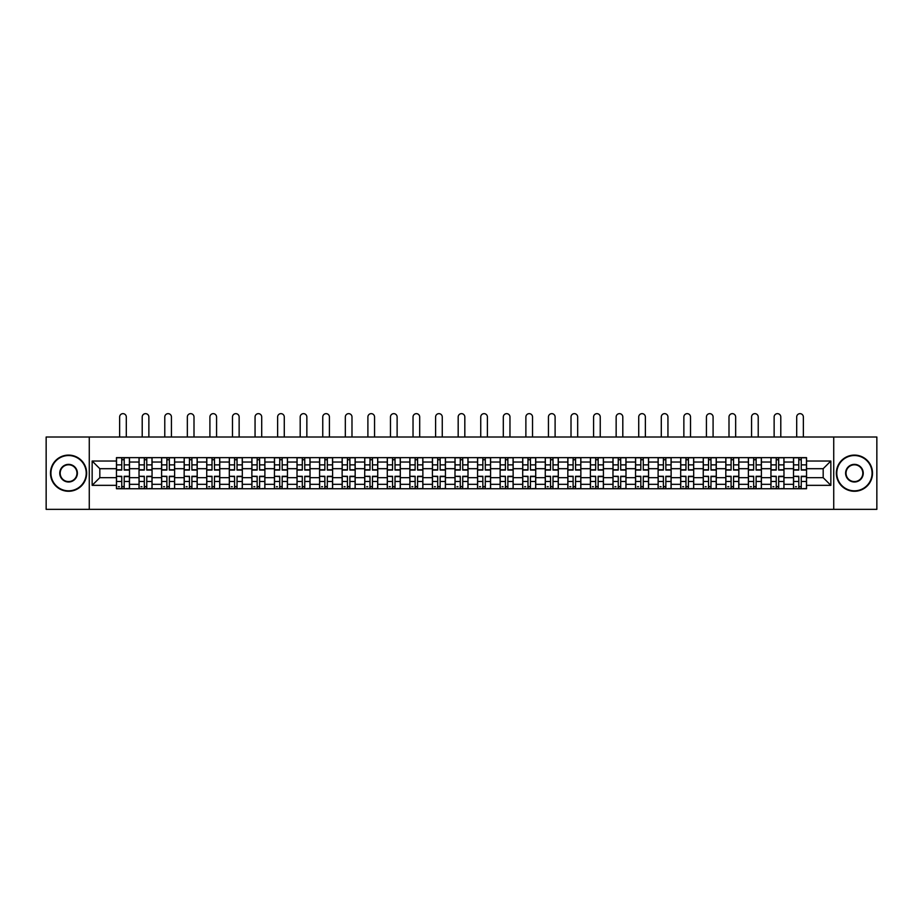 <?xml version="1.0" encoding="UTF-8"?>
<svg xmlns="http://www.w3.org/2000/svg" width="923" height="923" viewBox="0 0 923 923"><rect width="100%" height="100%" fill="white"/><g stroke="black" fill="none" stroke-linecap="round" stroke-linejoin="round"><path stroke-width="1.38" d="M833.734 509.346L876.85 509.346L876.85 437.017L46.15 437.017L46.15 509.346L833.734 509.346L833.734 437.017M139.027 488.74L139.027 462.042L129.485 462.042L129.485 488.74M129.485 462.042L129.485 457.635M139.027 462.042L139.027 457.635M152.053 457.635L152.053 488.74M161.594 488.74L161.594 457.635M174.62 457.635L174.62 488.74M184.162 488.74L184.162 457.635M197.187 457.635L197.187 488.74M206.729 488.74L206.729 457.635M219.755 457.635L219.755 488.74M229.308 488.74L229.308 457.635M242.322 457.635L242.322 488.74M251.875 488.74L251.875 457.635M264.889 457.635L264.889 488.74M274.443 488.74L274.443 457.635M287.457 457.635L287.457 488.74M297.01 488.74L297.01 457.635M310.024 457.635L310.024 488.74M319.577 488.74L319.577 457.635M332.603 457.635L332.603 488.74M342.145 488.74L342.145 457.635M355.17 457.635L355.17 488.74M364.712 488.74L364.712 457.635M377.738 457.635L377.738 488.74M387.279 488.74L387.279 457.635M400.305 457.635L400.305 488.74M409.858 488.74L409.858 457.635M422.872 457.635L422.872 488.74M432.426 488.74L432.426 457.635M445.44 457.635L445.44 488.74M454.993 488.74L454.993 457.635M468.007 457.635L468.007 488.74M477.56 488.74L477.56 457.635M490.575 457.635L490.575 488.74M500.128 488.74L500.128 457.635M513.142 457.635L513.142 488.74M522.695 488.74L522.695 457.635M535.721 457.635L535.721 488.74M545.262 488.74L545.262 457.635M558.288 457.635L558.288 488.74M567.83 488.74L567.83 457.635M580.855 457.635L580.855 488.74M590.397 488.74L590.397 457.635M603.423 457.635L603.423 488.74M612.976 488.74L612.976 457.635M625.99 457.635L625.99 488.74M635.543 488.74L635.543 457.635M648.557 457.635L648.557 488.74M658.111 488.74L658.111 457.635M671.125 457.635L671.125 488.74M680.678 488.74L680.678 457.635M693.692 457.635L693.692 488.74M703.245 488.74L703.245 457.635M716.271 457.635L716.271 488.74M725.813 488.74L725.813 457.635M738.838 457.635L738.838 488.74M748.38 488.74L748.38 457.635M761.406 457.635L761.406 488.74M770.947 488.74L770.947 457.635M783.973 457.635L783.973 488.74M793.515 488.74L793.515 457.635M793.515 477.664L783.973 477.664M770.947 477.664L761.406 477.664M748.38 477.664L738.838 477.664M725.813 477.664L716.271 477.664M703.245 477.664L693.692 477.664M680.678 477.664L671.125 477.664M658.111 477.664L648.557 477.664M635.543 477.664L625.99 477.664M612.976 477.664L603.423 477.664M590.397 477.664L580.855 477.664M567.83 477.664L558.288 477.664M545.262 477.664L535.721 477.664M522.695 477.664L513.142 477.664M500.128 477.664L490.575 477.664M477.56 477.664L468.007 477.664M454.993 477.664L445.44 477.664M432.426 477.664L422.872 477.664M409.858 477.664L400.305 477.664M387.279 477.664L377.738 477.664M364.712 477.664L355.17 477.664M342.145 477.664L332.603 477.664M319.577 477.664L310.024 477.664M297.01 477.664L287.457 477.664M274.443 477.664L264.889 477.664M251.875 477.664L242.322 477.664M229.308 477.664L219.755 477.664M206.729 477.664L197.187 477.664M184.162 477.664L174.62 477.664M161.594 477.664L152.053 477.664M139.027 477.664L129.485 477.664M793.515 468.699L783.973 468.699M770.947 468.699L761.406 468.699M748.38 468.699L738.838 468.699M725.813 468.699L716.271 468.699M703.245 468.699L693.692 468.699M680.678 468.699L671.125 468.699M658.111 468.699L648.557 468.699M635.543 468.699L625.99 468.699M612.976 468.699L603.423 468.699M590.397 468.699L580.855 468.699M567.83 468.699L558.288 468.699M545.262 468.699L535.721 468.699M522.695 468.699L513.142 468.699M500.128 468.699L490.575 468.699M477.56 468.699L468.007 468.699M454.993 468.699L445.44 468.699M432.426 468.699L422.872 468.699M409.858 468.699L400.305 468.699M387.279 468.699L377.738 468.699M364.712 468.699L355.17 468.699M342.145 468.699L332.603 468.699M319.577 468.699L310.024 468.699M297.01 468.699L287.457 468.699M274.443 468.699L264.889 468.699M251.875 468.699L242.322 468.699M229.308 468.699L219.755 468.699M206.729 468.699L197.187 468.699M184.162 468.699L174.62 468.699M161.594 468.699L152.053 468.699M139.027 468.699L129.485 468.699M99.822 477.664L116.46 477.664L116.46 468.699L99.822 468.699L99.822 477.664L92.15 485.336L92.15 461.027L116.46 461.027L116.46 468.699M806.54 468.699L806.54 477.664L823.178 477.664L823.178 468.699L806.54 468.699L806.54 457.635L116.46 457.635L116.46 461.027M806.54 461.027L830.85 461.027L830.85 485.336L806.54 485.336L806.54 477.664M116.46 477.664L116.46 488.74L806.54 488.74L806.54 485.336M116.46 485.336L92.15 485.336M89.266 509.346L89.266 437.017M124.201 486.559L121.744 486.559M121.744 459.804L124.201 459.804M146.769 486.559L144.311 486.559M144.311 459.804L146.769 459.804M169.336 486.559L166.878 486.559M166.878 459.804L169.336 459.804M191.903 486.559L189.446 486.559M189.446 459.804L191.903 459.804M214.471 486.559L212.013 486.559M212.013 459.804L214.471 459.804M237.038 486.559L234.58 486.559M234.58 459.804L237.038 459.804M259.617 486.559L257.148 486.559M257.148 459.804L259.617 459.804M282.184 486.559L279.727 486.559M279.727 459.804L282.184 459.804M304.752 486.559L302.294 486.559M302.294 459.804L304.752 459.804M327.319 486.559L324.861 486.559M324.861 459.804L327.319 459.804M349.886 486.559L347.429 486.559M347.429 459.804L349.886 459.804M372.454 486.559L369.996 486.559M369.996 459.804L372.454 459.804M395.021 486.559L392.563 486.559M392.563 459.804L395.021 459.804M417.588 486.559L415.131 486.559M415.131 459.804L417.588 459.804M440.156 486.559L437.698 486.559M437.698 459.804L440.156 459.804M462.735 486.559L460.265 486.559M460.265 459.804L462.735 459.804M485.302 486.559L482.844 486.559M482.844 459.804L485.302 459.804M507.869 486.559L505.412 486.559M505.412 459.804L507.869 459.804M530.437 486.559L527.979 486.559M527.979 459.804L530.437 459.804M553.004 486.559L550.546 486.559M550.546 459.804L553.004 459.804M575.571 486.559L573.114 486.559M573.114 459.804L575.571 459.804M598.139 486.559L595.681 486.559M595.681 459.804L598.139 459.804M620.706 486.559L618.248 486.559M618.248 459.804L620.706 459.804M643.273 486.559L640.816 486.559M640.816 459.804L643.273 459.804M665.852 486.559L663.383 486.559M663.383 459.804L665.852 459.804M688.42 486.559L685.962 486.559M685.962 459.804L688.42 459.804M710.987 486.559L708.529 486.559M708.529 459.804L710.987 459.804M733.554 486.559L731.097 486.559M731.097 459.804L733.554 459.804M756.122 486.559L753.664 486.559M753.664 459.804L756.122 459.804M778.689 486.559L776.231 486.559M776.231 459.804L778.689 459.804M801.256 486.559L798.799 486.559M798.799 459.804L801.256 459.804M92.15 461.027L99.822 468.699M823.178 477.664L830.85 485.336M823.178 468.699L830.85 461.027M126.301 437.017L126.301 416.977A3.323 3.323 0 0 0 122.967 413.654A3.323 3.323 0 0 0 119.644 416.977L119.644 437.017M124.201 470.072L124.201 457.773L129.405 457.773L129.405 470.072L124.201 470.072M121.744 459.654L124.201 459.654M121.744 457.773L116.529 457.773L116.529 470.072L121.744 470.072L121.744 457.773L124.201 457.773M121.744 476.603L116.529 476.291L121.744 476.291L121.744 488.59L116.529 488.59L119.425 488.59M116.529 476.603L116.529 488.59M124.201 486.709L121.744 486.709M119.425 486.709L118.409 486.709M126.52 488.59L129.405 488.59L129.405 476.291L124.201 476.291L124.201 488.59L119.644 488.59M129.405 488.59L126.301 488.59M148.868 437.017L148.868 416.977A3.323 3.323 0 0 0 145.534 413.654A3.323 3.323 0 0 0 142.211 416.977L142.211 437.017M146.769 470.072L146.769 457.773L151.972 457.773L151.972 470.072L146.769 470.072M144.311 459.654L146.769 459.654M144.311 457.773L139.096 457.773L139.096 470.072L144.311 470.072L144.311 457.773L146.769 457.773M171.436 437.017L171.436 416.977A3.323 3.323 0 0 0 168.113 413.654A3.323 3.323 0 0 0 164.779 416.977L164.779 437.017M169.336 470.072L169.336 457.773L174.551 457.773L174.551 470.072L169.336 470.072M166.878 459.654L169.336 459.654M166.878 457.773L161.675 457.773L161.675 470.072L166.878 470.072L166.878 457.773L169.336 457.773M144.311 476.603L139.096 476.291L144.311 476.291L144.311 488.59L139.096 488.59L141.992 488.59M139.096 476.603L139.096 488.59M146.769 486.709L144.311 486.709M141.992 486.709L140.977 486.709M149.088 488.59L151.972 488.59L151.972 476.291L146.769 476.291L146.769 488.59L142.211 488.59M151.972 488.59L148.868 488.59M166.878 476.603L161.675 476.291L166.878 476.291L166.878 488.59L161.675 488.59L164.559 488.59M161.675 476.603L161.675 488.59M169.336 486.709L166.878 486.709M164.559 486.709L163.556 486.709M171.655 488.59L174.551 488.59L174.551 476.291L169.336 476.291L169.336 488.59L164.779 488.59M174.551 488.59L171.436 488.59M68.579 490.828A17.652 17.652 0 0 0 86.22 473.187A17.652 17.652 0 0 0 68.579 455.535A17.652 17.652 0 0 0 50.927 473.187A17.652 17.652 0 0 0 68.579 490.828M68.579 455.097A18.079 18.079 0 0 1 86.658 473.187A18.079 18.079 0 0 1 68.579 491.267A18.079 18.079 0 0 1 50.488 473.187A18.079 18.079 0 0 1 68.579 455.097M68.579 482.002A8.826 8.826 0 0 1 59.753 473.187A8.826 8.826 0 0 1 68.579 464.361A8.826 8.826 0 0 1 77.394 473.187A8.826 8.826 0 0 1 68.579 482.002M68.579 464.788A8.388 8.388 0 0 0 60.18 473.187A8.388 8.388 0 0 0 68.579 481.575A8.388 8.388 0 0 0 76.967 473.187A8.388 8.388 0 0 0 68.579 464.788M854.421 490.828A17.652 17.652 0 0 0 872.073 473.187A17.652 17.652 0 0 0 854.421 455.535A17.652 17.652 0 0 0 836.78 473.187A17.652 17.652 0 0 0 854.421 490.828M854.421 455.097A18.079 18.079 0 0 1 872.512 473.187A18.079 18.079 0 0 1 854.421 491.267A18.079 18.079 0 0 1 836.342 473.187A18.079 18.079 0 0 1 854.421 455.097M854.421 482.002A8.826 8.826 0 0 1 845.606 473.187A8.826 8.826 0 0 1 854.421 464.361A8.826 8.826 0 0 1 863.247 473.187A8.826 8.826 0 0 1 854.421 482.002M854.421 464.788A8.388 8.388 0 0 0 846.033 473.187A8.388 8.388 0 0 0 854.421 481.575A8.388 8.388 0 0 0 862.82 473.187A8.388 8.388 0 0 0 854.421 464.788M194.003 437.017L194.003 416.977A3.323 3.323 0 0 0 190.68 413.654A3.323 3.323 0 0 0 187.346 416.977L187.346 437.017M191.903 470.072L191.903 457.773L197.118 457.773L197.118 470.072L191.903 470.072M189.446 459.654L191.903 459.654M189.446 457.773L184.242 457.773L184.242 470.072L189.446 470.072L189.446 457.773L191.903 457.773M216.57 437.017L216.57 416.977A3.323 3.323 0 0 0 213.248 413.654A3.323 3.323 0 0 0 209.913 416.977L209.913 437.017M214.471 470.072L214.471 457.773L219.686 457.773L219.686 470.072L214.471 470.072M212.013 459.654L214.471 459.654M212.013 457.773L206.81 457.773L206.81 470.072L212.013 470.072L212.013 457.773L214.471 457.773M239.138 437.017L239.138 416.977A3.323 3.323 0 0 0 235.815 413.654A3.323 3.323 0 0 0 232.481 416.977L232.481 437.017M237.038 470.072L237.038 457.773L242.253 457.773L242.253 470.072L237.038 470.072M234.58 459.654L237.038 459.654M234.58 457.773L229.377 457.773L229.377 470.072L234.58 470.072L234.58 457.773L237.038 457.773M189.446 476.603L184.242 476.291L189.446 476.291L189.446 488.59L184.242 488.59L187.127 488.59M184.242 476.603L184.242 488.59M191.903 486.709L189.446 486.709M187.127 486.709L186.123 486.709M194.222 488.59L197.118 488.59L197.118 476.291L191.903 476.291L191.903 488.59L187.346 488.59M197.118 488.59L194.003 488.59M212.013 476.603L206.81 476.291L212.013 476.291L212.013 488.59L206.81 488.59L209.706 488.59M206.81 476.603L206.81 488.59M214.471 486.709L212.013 486.709M209.706 486.709L208.69 486.709M216.79 488.59L219.686 488.59L219.686 476.291L214.471 476.291L214.471 488.59L209.913 488.59M219.686 488.59L216.57 488.59M234.58 476.603L229.377 476.291L234.58 476.291L234.58 488.59L229.377 488.59L232.273 488.59M229.377 476.603L229.377 488.59M237.038 486.709L234.58 486.709M232.273 486.709L231.258 486.709M239.357 488.59L242.253 488.59L242.253 476.291L237.038 476.291L237.038 488.59L232.481 488.59M242.253 488.59L239.138 488.59M261.705 437.017L261.705 416.977A3.323 3.323 0 0 0 258.382 413.654A3.323 3.323 0 0 0 255.06 416.977L255.06 437.017M259.617 470.072L259.617 457.773L264.82 457.773L264.82 470.072L259.617 470.072M257.148 459.654L259.617 459.654M257.148 457.773L251.944 457.773L251.944 470.072L257.148 470.072L257.148 457.773L259.617 457.773M257.148 476.603L251.944 476.291L257.148 476.291L257.148 488.59L251.944 488.59L254.84 488.59M251.944 476.603L251.944 488.59M259.617 486.709L257.148 486.709M254.84 486.709L253.825 486.709M261.924 488.59L264.82 488.59L264.82 476.291L259.617 476.291L259.617 488.59L255.06 488.59M264.82 488.59L261.705 488.59M284.272 437.017L284.272 416.977A3.323 3.323 0 0 0 280.95 413.654A3.323 3.323 0 0 0 277.627 416.977L277.627 437.017M282.184 470.072L282.184 457.773L287.388 457.773L287.388 470.072L282.184 470.072M279.727 459.654L282.184 459.654M279.727 457.773L274.512 457.773L274.512 470.072L279.727 470.072L279.727 457.773L282.184 457.773M279.727 476.603L274.512 476.291L279.727 476.291L279.727 488.59L274.512 488.59L277.408 488.59M274.512 476.603L274.512 488.59M282.184 486.709L279.727 486.709M277.408 486.709L276.392 486.709M284.492 488.59L287.388 488.59L287.388 476.291L282.184 476.291L282.184 488.59L277.627 488.59M287.388 488.59L284.272 488.59M306.851 437.017L306.851 416.977A3.323 3.323 0 0 0 303.517 413.654A3.323 3.323 0 0 0 300.194 416.977L300.194 437.017M304.752 470.072L304.752 457.773L309.955 457.773L309.955 470.072L304.752 470.072M302.294 459.654L304.752 459.654M302.294 457.773L297.079 457.773L297.079 470.072L302.294 470.072L302.294 457.773L304.752 457.773M302.294 476.603L297.079 476.291L302.294 476.291L302.294 488.59L297.079 488.59L299.975 488.59M297.079 476.603L297.079 488.59M304.752 486.709L302.294 486.709M299.975 486.709L298.96 486.709M307.059 488.59L309.955 488.59L309.955 476.291L304.752 476.291L304.752 488.59L300.194 488.59M309.955 488.59L306.851 488.59M329.419 437.017L329.419 416.977A3.323 3.323 0 0 0 326.084 413.654A3.323 3.323 0 0 0 322.762 416.977L322.762 437.017M327.319 470.072L327.319 457.773L332.522 457.773L332.522 470.072L327.319 470.072M324.861 459.654L327.319 459.654M324.861 457.773L319.646 457.773L319.646 470.072L324.861 470.072L324.861 457.773L327.319 457.773M324.861 476.603L319.646 476.291L324.861 476.291L324.861 488.59L319.646 488.59L322.542 488.59M319.646 476.603L319.646 488.59M327.319 486.709L324.861 486.709M322.542 486.709L321.527 486.709M329.638 488.59L332.522 488.59L332.522 476.291L327.319 476.291L327.319 488.59L322.762 488.59M332.522 488.59L329.419 488.59M351.986 437.017L351.986 416.977A3.323 3.323 0 0 0 348.652 413.654A3.323 3.323 0 0 0 345.329 416.977L345.329 437.017M349.886 470.072L349.886 457.773L355.09 457.773L355.09 470.072L349.886 470.072M347.429 459.654L349.886 459.654M347.429 457.773L342.214 457.773L342.214 470.072L347.429 470.072L347.429 457.773L349.886 457.773M374.553 437.017L374.553 416.977A3.323 3.323 0 0 0 371.231 413.654A3.323 3.323 0 0 0 367.896 416.977L367.896 437.017M372.454 470.072L372.454 457.773L377.669 457.773L377.669 470.072L372.454 470.072M369.996 459.654L372.454 459.654M369.996 457.773L364.793 457.773L364.793 470.072L369.996 470.072L369.996 457.773L372.454 457.773M397.121 437.017L397.121 416.977A3.323 3.323 0 0 0 393.798 413.654A3.323 3.323 0 0 0 390.464 416.977L390.464 437.017M395.021 470.072L395.021 457.773L400.236 457.773L400.236 470.072L395.021 470.072M392.563 459.654L395.021 459.654M392.563 457.773L387.36 457.773L387.36 470.072L392.563 470.072L392.563 457.773L395.021 457.773M419.688 437.017L419.688 416.977A3.323 3.323 0 0 0 416.365 413.654A3.323 3.323 0 0 0 413.031 416.977L413.031 437.017M417.588 470.072L417.588 457.773L422.803 457.773L422.803 470.072L417.588 470.072M415.131 459.654L417.588 459.654M415.131 457.773L409.927 457.773L409.927 470.072L415.131 470.072L415.131 457.773L417.588 457.773M442.255 437.017L442.255 416.977A3.323 3.323 0 0 0 438.933 413.654A3.323 3.323 0 0 0 435.598 416.977L435.598 437.017M440.156 470.072L440.156 457.773L445.371 457.773L445.371 470.072L440.156 470.072M437.698 459.654L440.156 459.654M437.698 457.773L432.495 457.773L432.495 470.072L437.698 470.072L437.698 457.773L440.156 457.773M464.823 437.017L464.823 416.977A3.323 3.323 0 0 0 461.5 413.654A3.323 3.323 0 0 0 458.177 416.977L458.177 437.017M462.735 470.072L462.735 457.773L467.938 457.773L467.938 470.072L462.735 470.072M460.265 459.654L462.735 459.654M460.265 457.773L455.062 457.773L455.062 470.072L460.265 470.072L460.265 457.773L462.735 457.773M347.429 476.603L342.214 476.291L347.429 476.291L347.429 488.59L342.214 488.59L345.11 488.59M342.214 476.603L342.214 488.59M349.886 486.709L347.429 486.709M345.11 486.709L344.094 486.709M352.205 488.59L355.09 488.59L355.09 476.291L349.886 476.291L349.886 488.59L345.329 488.59M355.09 488.59L351.986 488.59M369.996 476.603L364.793 476.291L369.996 476.291L369.996 488.59L364.793 488.59L367.677 488.59M364.793 476.603L364.793 488.59M372.454 486.709L369.996 486.709M367.677 486.709L366.673 486.709M374.773 488.59L377.669 488.59L377.669 476.291L372.454 476.291L372.454 488.59L367.896 488.59M377.669 488.59L374.553 488.59M392.563 476.603L387.36 476.291L392.563 476.291L392.563 488.59L387.36 488.59L390.244 488.59M387.36 476.603L387.36 488.59M395.021 486.709L392.563 486.709M390.244 486.709L389.241 486.709M397.34 488.59L400.236 488.59L400.236 476.291L395.021 476.291L395.021 488.59L390.464 488.59M400.236 488.59L397.121 488.59M415.131 476.603L409.927 476.291L415.131 476.291L415.131 488.59L409.927 488.59L412.823 488.59M409.927 476.603L409.927 488.59M417.588 486.709L415.131 486.709M412.823 486.709L411.808 486.709M419.907 488.59L422.803 488.59L422.803 476.291L417.588 476.291L417.588 488.59L413.031 488.59M422.803 488.59L419.688 488.59M437.698 476.603L432.495 476.291L437.698 476.291L437.698 488.59L432.495 488.59L435.391 488.59M432.495 476.603L432.495 488.59M440.156 486.709L437.698 486.709M435.391 486.709L434.375 486.709M442.475 488.59L445.371 488.59L445.371 476.291L440.156 476.291L440.156 488.59L435.598 488.59M445.371 488.59L442.255 488.59M460.265 476.603L455.062 476.291L460.265 476.291L460.265 488.59L455.062 488.59L457.958 488.59M455.062 476.603L455.062 488.59M462.735 486.709L460.265 486.709M457.958 486.709L456.943 486.709M465.042 488.59L467.938 488.59L467.938 476.291L462.735 476.291L462.735 488.59L458.177 488.59M467.938 488.59L464.823 488.59M487.402 437.017L487.402 416.977A3.323 3.323 0 0 0 484.067 413.654A3.323 3.323 0 0 0 480.745 416.977L480.745 437.017M485.302 470.072L485.302 457.773L490.505 457.773L490.505 470.072L485.302 470.072M482.844 459.654L485.302 459.654M482.844 457.773L477.629 457.773L477.629 470.072L482.844 470.072L482.844 457.773L485.302 457.773M482.844 476.603L477.629 476.291L482.844 476.291L482.844 488.59L477.629 488.59L480.525 488.59M477.629 476.603L477.629 488.59M485.302 486.709L482.844 486.709M480.525 486.709L479.51 486.709M487.609 488.59L490.505 488.59L490.505 476.291L485.302 476.291L485.302 488.59L480.745 488.59M490.505 488.59L487.402 488.59M509.969 437.017L509.969 416.977A3.323 3.323 0 0 0 506.635 413.654A3.323 3.323 0 0 0 503.312 416.977L503.312 437.017M507.869 470.072L507.869 457.773L513.073 457.773L513.073 470.072L507.869 470.072M505.412 459.654L507.869 459.654M505.412 457.773L500.197 457.773L500.197 470.072L505.412 470.072L505.412 457.773L507.869 457.773M505.412 476.603L500.197 476.291L505.412 476.291L505.412 488.59L500.197 488.59L503.093 488.59M500.197 476.603L500.197 488.59M507.869 486.709L505.412 486.709M503.093 486.709L502.077 486.709M510.177 488.59L513.073 488.59L513.073 476.291L507.869 476.291L507.869 488.59L503.312 488.59M513.073 488.59L509.969 488.59M532.536 437.017L532.536 416.977A3.323 3.323 0 0 0 529.202 413.654A3.323 3.323 0 0 0 525.879 416.977L525.879 437.017M530.437 470.072L530.437 457.773L535.64 457.773L535.64 470.072L530.437 470.072M527.979 459.654L530.437 459.654M527.979 457.773L522.764 457.773L522.764 470.072L527.979 470.072L527.979 457.773L530.437 457.773M527.979 476.603L522.764 476.291L527.979 476.291L527.979 488.59L522.764 488.59L525.66 488.59M522.764 476.603L522.764 488.59M530.437 486.709L527.979 486.709M525.66 486.709L524.645 486.709M532.756 488.59L535.64 488.59L535.64 476.291L530.437 476.291L530.437 488.59L525.879 488.59M535.64 488.59L532.536 488.59M555.104 437.017L555.104 416.977A3.323 3.323 0 0 0 551.769 413.654A3.323 3.323 0 0 0 548.447 416.977L548.447 437.017M553.004 470.072L553.004 457.773L558.207 457.773L558.207 470.072L553.004 470.072M550.546 459.654L553.004 459.654M550.546 457.773L545.331 457.773L545.331 470.072L550.546 470.072L550.546 457.773L553.004 457.773M550.546 476.603L545.331 476.291L550.546 476.291L550.546 488.59L545.331 488.59L548.227 488.59M545.331 476.603L545.331 488.59M553.004 486.709L550.546 486.709M548.227 486.709L547.212 486.709M555.323 488.59L558.207 488.59L558.207 476.291L553.004 476.291L553.004 488.59L548.447 488.59M558.207 488.59L555.104 488.59M577.671 437.017L577.671 416.977A3.323 3.323 0 0 0 574.348 413.654A3.323 3.323 0 0 0 571.014 416.977L571.014 437.017M575.571 470.072L575.571 457.773L580.786 457.773L580.786 470.072L575.571 470.072M573.114 459.654L575.571 459.654M573.114 457.773L567.91 457.773L567.91 470.072L573.114 470.072L573.114 457.773L575.571 457.773M573.114 476.603L567.91 476.291L573.114 476.291L573.114 488.59L567.91 488.59L570.795 488.59M567.91 476.603L567.91 488.59M575.571 486.709L573.114 486.709M570.795 486.709L569.791 486.709M577.89 488.59L580.786 488.59L580.786 476.291L575.571 476.291L575.571 488.59L571.014 488.59M580.786 488.59L577.671 488.59M600.238 437.017L600.238 416.977A3.323 3.323 0 0 0 596.916 413.654A3.323 3.323 0 0 0 593.581 416.977L593.581 437.017M598.139 470.072L598.139 457.773L603.354 457.773L603.354 470.072L598.139 470.072M595.681 459.654L598.139 459.654M595.681 457.773L590.478 457.773L590.478 470.072L595.681 470.072L595.681 457.773L598.139 457.773M595.681 476.603L590.478 476.291L595.681 476.291L595.681 488.59L590.478 488.59L593.362 488.59M590.478 476.603L590.478 488.59M598.139 486.709L595.681 486.709M593.362 486.709L592.358 486.709M600.458 488.59L603.354 488.59L603.354 476.291L598.139 476.291L598.139 488.59L593.581 488.59M603.354 488.59L600.238 488.59M622.806 437.017L622.806 416.977A3.323 3.323 0 0 0 619.483 413.654A3.323 3.323 0 0 0 616.149 416.977L616.149 437.017M620.706 470.072L620.706 457.773L625.921 457.773L625.921 470.072L620.706 470.072M618.248 459.654L620.706 459.654M618.248 457.773L613.045 457.773L613.045 470.072L618.248 470.072L618.248 457.773L620.706 457.773M618.248 476.603L613.045 476.291L618.248 476.291L618.248 488.59L613.045 488.59L615.941 488.59M613.045 476.603L613.045 488.59M620.706 486.709L618.248 486.709M615.941 486.709L614.926 486.709M623.025 488.59L625.921 488.59L625.921 476.291L620.706 476.291L620.706 488.59L616.149 488.59M625.921 488.59L622.806 488.59M645.373 437.017L645.373 416.977A3.323 3.323 0 0 0 642.05 413.654A3.323 3.323 0 0 0 638.728 416.977L638.728 437.017M643.273 470.072L643.273 457.773L648.488 457.773L648.488 470.072L643.273 470.072M640.816 459.654L643.273 459.654M640.816 457.773L635.612 457.773L635.612 470.072L640.816 470.072L640.816 457.773L643.273 457.773M640.816 476.603L635.612 476.291L640.816 476.291L640.816 488.59L635.612 488.59L638.508 488.59M635.612 476.603L635.612 488.59M643.273 486.709L640.816 486.709M638.508 486.709L637.493 486.709M645.592 488.59L648.488 488.59L648.488 476.291L643.273 476.291L643.273 488.59L638.728 488.59M648.488 488.59L645.373 488.59M667.94 437.017L667.94 416.977A3.323 3.323 0 0 0 664.618 413.654A3.323 3.323 0 0 0 661.295 416.977L661.295 437.017M665.852 470.072L665.852 457.773L671.056 457.773L671.056 470.072L665.852 470.072M663.383 459.654L665.852 459.654M663.383 457.773L658.18 457.773L658.18 470.072L663.383 470.072L663.383 457.773L665.852 457.773M663.383 476.603L658.18 476.291L663.383 476.291L663.383 488.59L658.18 488.59L661.076 488.59M658.18 476.603L658.18 488.59M665.852 486.709L663.383 486.709M661.076 486.709L660.06 486.709M668.16 488.59L671.056 488.59L671.056 476.291L665.852 476.291L665.852 488.59L661.295 488.59M671.056 488.59L667.94 488.59M690.519 437.017L690.519 416.977A3.323 3.323 0 0 0 687.185 413.654A3.323 3.323 0 0 0 683.862 416.977L683.862 437.017M688.42 470.072L688.42 457.773L693.623 457.773L693.623 470.072L688.42 470.072M685.962 459.654L688.42 459.654M685.962 457.773L680.747 457.773L680.747 470.072L685.962 470.072L685.962 457.773L688.42 457.773M685.962 476.603L680.747 476.291L685.962 476.291L685.962 488.59L680.747 488.59L683.643 488.59M680.747 476.603L680.747 488.59M688.42 486.709L685.962 486.709M683.643 486.709L682.628 486.709M690.727 488.59L693.623 488.59L693.623 476.291L688.42 476.291L688.42 488.59L683.862 488.59M693.623 488.59L690.519 488.59M713.087 437.017L713.087 416.977A3.323 3.323 0 0 0 709.752 413.654A3.323 3.323 0 0 0 706.43 416.977L706.43 437.017M710.987 470.072L710.987 457.773L716.19 457.773L716.19 470.072L710.987 470.072M708.529 459.654L710.987 459.654M708.529 457.773L703.314 457.773L703.314 470.072L708.529 470.072L708.529 457.773L710.987 457.773M708.529 476.603L703.314 476.291L708.529 476.291L708.529 488.59L703.314 488.59L706.21 488.59M703.314 476.603L703.314 488.59M710.987 486.709L708.529 486.709M706.21 486.709L705.195 486.709M713.294 488.59L716.19 488.59L716.19 476.291L710.987 476.291L710.987 488.59L706.43 488.59M716.19 488.59L713.087 488.59M735.654 437.017L735.654 416.977A3.323 3.323 0 0 0 732.32 413.654A3.323 3.323 0 0 0 728.997 416.977L728.997 437.017M733.554 470.072L733.554 457.773L738.758 457.773L738.758 470.072L733.554 470.072M731.097 459.654L733.554 459.654M731.097 457.773L725.882 457.773L725.882 470.072L731.097 470.072L731.097 457.773L733.554 457.773M731.097 476.603L725.882 476.291L731.097 476.291L731.097 488.59L725.882 488.59L728.778 488.59M725.882 476.603L725.882 488.59M733.554 486.709L731.097 486.709M728.778 486.709L727.762 486.709M735.873 488.59L738.758 488.59L738.758 476.291L733.554 476.291L733.554 488.59L728.997 488.59M738.758 488.59L735.654 488.59M758.221 437.017L758.221 416.977A3.323 3.323 0 0 0 754.887 413.654A3.323 3.323 0 0 0 751.564 416.977L751.564 437.017M756.122 470.072L756.122 457.773L761.325 457.773L761.325 470.072L756.122 470.072M753.664 459.654L756.122 459.654M753.664 457.773L748.449 457.773L748.449 470.072L753.664 470.072L753.664 457.773L756.122 457.773M753.664 476.603L748.449 476.291L753.664 476.291L753.664 488.59L748.449 488.59L751.345 488.59M748.449 476.603L748.449 488.59M756.122 486.709L753.664 486.709M751.345 486.709L750.33 486.709M758.441 488.59L761.325 488.59L761.325 476.291L756.122 476.291L756.122 488.59L751.564 488.59M761.325 488.59L758.221 488.59M780.789 437.017L780.789 416.977A3.323 3.323 0 0 0 777.466 413.654A3.323 3.323 0 0 0 774.132 416.977L774.132 437.017M778.689 470.072L778.689 457.773L783.904 457.773L783.904 470.072L778.689 470.072M776.231 459.654L778.689 459.654M776.231 457.773L771.028 457.773L771.028 470.072L776.231 470.072L776.231 457.773L778.689 457.773M776.231 476.603L771.028 476.291L776.231 476.291L776.231 488.59L771.028 488.59L773.912 488.59M771.028 476.603L771.028 488.59M778.689 486.709L776.231 486.709M773.912 486.709L772.909 486.709M781.008 488.59L783.904 488.59L783.904 476.291L778.689 476.291L778.689 488.59L774.132 488.59M783.904 488.59L780.789 488.59M803.356 437.017L803.356 416.977A3.323 3.323 0 0 0 800.033 413.654A3.323 3.323 0 0 0 796.699 416.977L796.699 437.017M801.256 470.072L801.256 457.773L806.471 457.773L806.471 470.072L801.256 470.072M798.799 459.654L801.256 459.654M798.799 457.773L793.595 457.773L793.595 470.072L798.799 470.072L798.799 457.773L801.256 457.773M798.799 476.603L793.595 476.291L798.799 476.291L798.799 488.59L793.595 488.59L796.48 488.59M793.595 476.603L793.595 488.59M801.256 486.709L798.799 486.709M796.48 486.709L795.476 486.709M803.575 488.59L806.471 488.59L806.471 476.291L801.256 476.291L801.256 488.59L796.699 488.59M806.471 488.59L803.356 488.59M770.947 462.042L761.406 462.042M748.38 462.042L738.838 462.042M725.813 462.042L716.271 462.042M703.245 462.042L693.692 462.042M680.678 462.042L671.125 462.042M658.111 462.042L648.557 462.042M635.543 462.042L625.99 462.042M612.976 462.042L603.423 462.042M590.397 462.042L580.855 462.042M567.83 462.042L558.288 462.042M545.262 462.042L535.721 462.042M522.695 462.042L513.142 462.042M500.128 462.042L490.575 462.042M477.56 462.042L468.007 462.042M454.993 462.042L445.44 462.042M432.426 462.042L422.872 462.042M409.858 462.042L400.305 462.042M387.279 462.042L377.738 462.042M364.712 462.042L355.17 462.042M342.145 462.042L332.603 462.042M319.577 462.042L310.024 462.042M297.01 462.042L287.457 462.042M274.443 462.042L264.889 462.042M251.875 462.042L242.322 462.042M229.308 462.042L219.755 462.042M206.729 462.042L197.187 462.042M184.162 462.042L174.62 462.042M161.594 462.042L152.053 462.042M793.515 462.042L783.973 462.042M770.947 484.321L761.406 484.321M748.38 484.321L738.838 484.321M725.813 484.321L716.271 484.321M703.245 484.321L693.692 484.321M680.678 484.321L671.125 484.321M658.111 484.321L648.557 484.321M635.543 484.321L625.99 484.321M612.976 484.321L603.423 484.321M590.397 484.321L580.855 484.321M567.83 484.321L558.288 484.321M545.262 484.321L535.721 484.321M522.695 484.321L513.142 484.321M500.128 484.321L490.575 484.321M477.56 484.321L468.007 484.321M454.993 484.321L445.44 484.321M432.426 484.321L422.872 484.321M409.858 484.321L400.305 484.321M387.279 484.321L377.738 484.321M364.712 484.321L355.17 484.321M342.145 484.321L332.603 484.321M319.577 484.321L310.024 484.321M297.01 484.321L287.457 484.321M274.443 484.321L264.889 484.321M251.875 484.321L242.322 484.321M229.308 484.321L219.755 484.321M206.729 484.321L197.187 484.321M184.162 484.321L174.62 484.321M161.594 484.321L152.053 484.321M139.027 484.321L129.485 484.321M793.515 484.321L783.973 484.321M124.201 469.761L129.405 469.761M124.201 464.88L129.405 464.88M116.529 469.761L121.744 469.761M116.529 464.88L121.744 464.88M121.744 481.483L116.529 481.483M129.405 476.603L124.201 476.603M129.405 481.483L124.201 481.483M146.769 469.761L151.972 469.761M146.769 464.88L151.972 464.88M139.096 469.761L144.311 469.761M139.096 464.88L144.311 464.88M169.336 469.761L174.551 469.761M169.336 464.88L174.551 464.88M161.675 469.761L166.878 469.761M161.675 464.88L166.878 464.88M144.311 481.483L139.096 481.483M151.972 476.603L146.769 476.603M151.972 481.483L146.769 481.483M166.878 481.483L161.675 481.483M174.551 476.603L169.336 476.603M174.551 481.483L169.336 481.483M191.903 469.761L197.118 469.761M191.903 464.88L197.118 464.88M184.242 469.761L189.446 469.761M184.242 464.88L189.446 464.88M214.471 469.761L219.686 469.761M214.471 464.88L219.686 464.88M206.81 469.761L212.013 469.761M206.81 464.88L212.013 464.88M237.038 469.761L242.253 469.761M237.038 464.88L242.253 464.88M229.377 469.761L234.58 469.761M229.377 464.88L234.58 464.88M189.446 481.483L184.242 481.483M197.118 476.603L191.903 476.603M197.118 481.483L191.903 481.483M212.013 481.483L206.81 481.483M219.686 476.603L214.471 476.603M219.686 481.483L214.471 481.483M234.58 481.483L229.377 481.483M242.253 476.603L237.038 476.603M242.253 481.483L237.038 481.483M259.617 469.761L264.82 469.761M259.617 464.88L264.82 464.88M251.944 469.761L257.148 469.761M251.944 464.88L257.148 464.88M257.148 481.483L251.944 481.483M264.82 476.603L259.617 476.603M264.82 481.483L259.617 481.483M282.184 469.761L287.388 469.761M282.184 464.88L287.388 464.88M274.512 469.761L279.727 469.761M274.512 464.88L279.727 464.88M279.727 481.483L274.512 481.483M287.388 476.603L282.184 476.603M287.388 481.483L282.184 481.483M304.752 469.761L309.955 469.761M304.752 464.88L309.955 464.88M297.079 469.761L302.294 469.761M297.079 464.88L302.294 464.88M302.294 481.483L297.079 481.483M309.955 476.603L304.752 476.603M309.955 481.483L304.752 481.483M327.319 469.761L332.522 469.761M327.319 464.88L332.522 464.88M319.646 469.761L324.861 469.761M319.646 464.88L324.861 464.88M324.861 481.483L319.646 481.483M332.522 476.603L327.319 476.603M332.522 481.483L327.319 481.483M349.886 469.761L355.09 469.761M349.886 464.88L355.09 464.88M342.214 469.761L347.429 469.761M342.214 464.88L347.429 464.88M372.454 469.761L377.669 469.761M372.454 464.88L377.669 464.88M364.793 469.761L369.996 469.761M364.793 464.88L369.996 464.88M395.021 469.761L400.236 469.761M395.021 464.88L400.236 464.88M387.36 469.761L392.563 469.761M387.36 464.88L392.563 464.88M417.588 469.761L422.803 469.761M417.588 464.88L422.803 464.88M409.927 469.761L415.131 469.761M409.927 464.88L415.131 464.88M440.156 469.761L445.371 469.761M440.156 464.88L445.371 464.88M432.495 469.761L437.698 469.761M432.495 464.88L437.698 464.88M462.735 469.761L467.938 469.761M462.735 464.88L467.938 464.88M455.062 469.761L460.265 469.761M455.062 464.88L460.265 464.88M347.429 481.483L342.214 481.483M355.09 476.603L349.886 476.603M355.09 481.483L349.886 481.483M369.996 481.483L364.793 481.483M377.669 476.603L372.454 476.603M377.669 481.483L372.454 481.483M392.563 481.483L387.36 481.483M400.236 476.603L395.021 476.603M400.236 481.483L395.021 481.483M415.131 481.483L409.927 481.483M422.803 476.603L417.588 476.603M422.803 481.483L417.588 481.483M437.698 481.483L432.495 481.483M445.371 476.603L440.156 476.603M445.371 481.483L440.156 481.483M460.265 481.483L455.062 481.483M467.938 476.603L462.735 476.603M467.938 481.483L462.735 481.483M485.302 469.761L490.505 469.761M485.302 464.88L490.505 464.88M477.629 469.761L482.844 469.761M477.629 464.88L482.844 464.88M482.844 481.483L477.629 481.483M490.505 476.603L485.302 476.603M490.505 481.483L485.302 481.483M507.869 469.761L513.073 469.761M507.869 464.88L513.073 464.88M500.197 469.761L505.412 469.761M500.197 464.88L505.412 464.88M505.412 481.483L500.197 481.483M513.073 476.603L507.869 476.603M513.073 481.483L507.869 481.483M530.437 469.761L535.64 469.761M530.437 464.88L535.64 464.88M522.764 469.761L527.979 469.761M522.764 464.88L527.979 464.88M527.979 481.483L522.764 481.483M535.64 476.603L530.437 476.603M535.64 481.483L530.437 481.483M553.004 469.761L558.207 469.761M553.004 464.88L558.207 464.88M545.331 469.761L550.546 469.761M545.331 464.88L550.546 464.88M550.546 481.483L545.331 481.483M558.207 476.603L553.004 476.603M558.207 481.483L553.004 481.483M575.571 469.761L580.786 469.761M575.571 464.88L580.786 464.88M567.91 469.761L573.114 469.761M567.91 464.88L573.114 464.88M573.114 481.483L567.91 481.483M580.786 476.603L575.571 476.603M580.786 481.483L575.571 481.483M598.139 469.761L603.354 469.761M598.139 464.88L603.354 464.88M590.478 469.761L595.681 469.761M590.478 464.88L595.681 464.88M595.681 481.483L590.478 481.483M603.354 476.603L598.139 476.603M603.354 481.483L598.139 481.483M620.706 469.761L625.921 469.761M620.706 464.88L625.921 464.88M613.045 469.761L618.248 469.761M613.045 464.88L618.248 464.88M618.248 481.483L613.045 481.483M625.921 476.603L620.706 476.603M625.921 481.483L620.706 481.483M643.273 469.761L648.488 469.761M643.273 464.88L648.488 464.88M635.612 469.761L640.816 469.761M635.612 464.88L640.816 464.88M640.816 481.483L635.612 481.483M648.488 476.603L643.273 476.603M648.488 481.483L643.273 481.483M665.852 469.761L671.056 469.761M665.852 464.88L671.056 464.88M658.18 469.761L663.383 469.761M658.18 464.88L663.383 464.88M663.383 481.483L658.18 481.483M671.056 476.603L665.852 476.603M671.056 481.483L665.852 481.483M688.42 469.761L693.623 469.761M688.42 464.88L693.623 464.88M680.747 469.761L685.962 469.761M680.747 464.88L685.962 464.88M685.962 481.483L680.747 481.483M693.623 476.603L688.42 476.603M693.623 481.483L688.42 481.483M710.987 469.761L716.19 469.761M710.987 464.88L716.19 464.88M703.314 469.761L708.529 469.761M703.314 464.88L708.529 464.88M708.529 481.483L703.314 481.483M716.19 476.603L710.987 476.603M716.19 481.483L710.987 481.483M733.554 469.761L738.758 469.761M733.554 464.88L738.758 464.88M725.882 469.761L731.097 469.761M725.882 464.88L731.097 464.88M731.097 481.483L725.882 481.483M738.758 476.603L733.554 476.603M738.758 481.483L733.554 481.483M756.122 469.761L761.325 469.761M756.122 464.88L761.325 464.88M748.449 469.761L753.664 469.761M748.449 464.88L753.664 464.88M753.664 481.483L748.449 481.483M761.325 476.603L756.122 476.603M761.325 481.483L756.122 481.483M778.689 469.761L783.904 469.761M778.689 464.88L783.904 464.88M771.028 469.761L776.231 469.761M771.028 464.88L776.231 464.88M776.231 481.483L771.028 481.483M783.904 476.603L778.689 476.603M783.904 481.483L778.689 481.483M801.256 469.761L806.471 469.761M801.256 464.88L806.471 464.88M793.595 469.761L798.799 469.761M793.595 464.88L798.799 464.88M798.799 481.483L793.595 481.483M806.471 476.603L801.256 476.603M806.471 481.483L801.256 481.483"/></g></svg>

